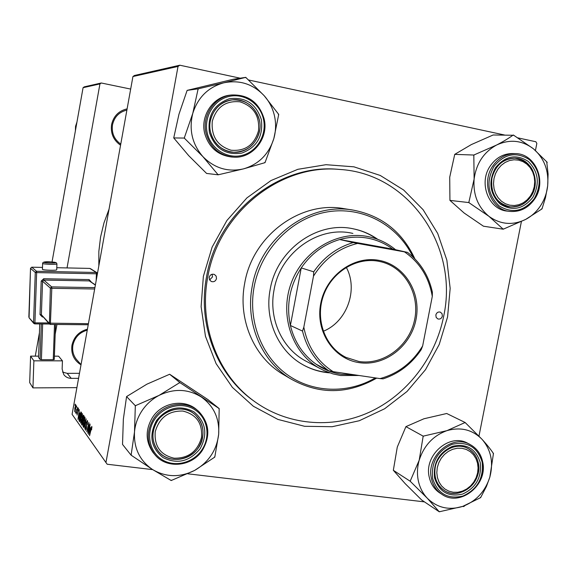 <?xml version="1.0" encoding="UTF-8"?>
<svg xmlns="http://www.w3.org/2000/svg" width="577" height="577" viewBox="0 0 577 577"><rect width="100%" height="100%" fill="white"/><g stroke="black" fill="none" stroke-linecap="round" stroke-linejoin="round"><path stroke-width="0.87" d="M81.004 364.844C73.885 360.322 70.87 353.788 71.959 345.248C73.914 336.824 79.071 331.472 87.43 329.178M87.25 330.159C79.503 332.374 74.721 337.394 72.911 345.226C72.06 350.571 73.257 355.338 76.51 359.514L81.047 364.592M120.564 145.216C113.453 140.218 110.459 133.359 111.577 124.632C113.561 116.078 118.739 110.82 127.106 108.873M126.89 110.084C119.129 111.981 114.325 116.907 112.493 124.87C111.44 132.977 114.203 139.389 120.759 144.106M203.356 276.397L212.112 247.144L226.905 220.493L246.913 197.897L271.002 180.543L297.847 169.313L325.983 164.697L353.917 166.825L380.25 175.458L403.676 190.035L423.121 209.725L437.719 233.49L446.85 260.148L450.168 288.399L447.572 316.939L439.227 344.455L425.501 369.691L407.03 391.473L384.621 408.768L359.283 420.734L332.172 426.706L304.584 426.295L277.854 419.4L253.346 406.244L232.38 387.362L216.101 363.647L205.462 336.276L201.113 306.661L203.356 276.397M339.709 169.45C280.314 163.551 218.452 212.841 207.749 277.126C198.632 324.49 217.464 374.192 253.108 400.46C286.387 425.336 331.486 429.353 369.222 412.274C406.936 395.014 435.426 358.007 443.67 316.29C458.953 246.963 409.41 173.367 339.709 169.45L338.093 169.328C278.879 163.45 217.233 212.56 206.573 276.621C197.485 323.812 216.26 373.348 251.796 399.529L255.272 402.046M109.039 209.191L103.99 222.845L100.578 236.981L98.855 251.392L98.833 265.853M134.47 75.479L179.815 65.208L178.019 66.442L132.934 76.532L134.47 75.479M535.449 150.46L536.841 143.435L535.86 141.74L517.894 137.881M504.493 134.996L248.536 79.979M240.248 78.198L179.815 65.208M80.665 418.08L82.316 413.536L82.107 418.332L80.592 423.085L80.859 418.109M79.576 413.139L78.01 419.429L79.287 409.605L79.042 412.418L79.792 413.168M91.822 426.36L91.592 429.879L91.541 427.463L89.579 435.707L90.914 428.56L91.822 426.36M86.449 422.638L87.466 420.496L87.379 424.441L87.257 421.607L86.637 422.768L86.478 428.285L85.735 430.312L85.598 426.771L85.771 429.093L86.298 428.112L86.658 422.66M83.723 427.463L86.146 418.859L84.862 429.072L85.973 420.337L83.961 427.492M83.225 421.621L84.906 417.034L84.704 421.895L83.16 426.699L83.427 421.65M74.952 405.364L75.219 404.109L75.147 405.386M132.934 76.532L72.089 414.329L105.952 462.545L178.019 66.442M82.518 417.611L83.376 415.209L84.119 416.125L82.143 425.242L81.559 424.225L81.732 421.794L82.713 417.64M90.394 427.918L88.721 434.503L90.055 424.138L89.803 427.11L90.632 427.946M88.461 429.375L89.882 423.907L87.841 433.262L88.685 424.117L86.802 431.798L88.829 422.487L87.992 431.603L88.685 429.403M78.328 408.155L78.263 411.048L78.169 408.985L77.78 409.735L77.094 415.043L77.001 412.461L77.145 414.149L77.469 413.449L77.614 409.605L78.328 408.155M80.809 411.935L81.545 412.649L79.597 421.664L79.056 420.741L79.388 416.587L81.025 411.964M74.75 408.408L75.861 404.895L75.832 408.083L74.707 411.726L74.931 408.429M76.337 407.247L76.611 405.984L76.532 407.268M76.64 409.338L75.969 413.413L76.099 411.877L75.529 412.649L76.835 409.367M77.361 408.639L77.635 407.369L77.563 408.66M464.961 505.589L463.749 506.548L462.631 506.418M424.477 501.889L187.857 473.804M152.725 469.635L107.185 464.233L105.952 462.545M478.982 436.061L521.399 221.546M84.321 86.838L101.285 82.994L99.936 83.917L83.074 87.69L84.321 86.838M130.676 89.074L101.285 82.994M35.269 356.139L39.445 332.691M52.031 262.001L83.074 87.69M55.176 334.321L56.935 324.483M67.04 267.93L99.936 83.917M120.867 143.522L120.355 143.832M82.338 424.326L81.559 424.225M82.915 419.854L82.367 419.782M82.208 423.951L82.821 421.109L82.381 420.626L81.905 421.975L81.934 423.561L82.417 423.972M83.052 420.049L83.723 416.969L83.247 416.392L82.67 417.856L82.713 419.573L83.261 420.07M84.04 416.493L83.247 416.392M83.73 424.903L84.545 421.621L84.595 418.08L83.369 421.953L83.203 425.501L84.018 424.939M85.1 418.181L84.696 418.13M87.697 421.664L87.257 421.607M91.959 427.543L91.599 427.499M89.334 431.517L90.091 428.935L89.623 428.285L88.836 433.32L89.586 431.546M90.502 428.401L89.623 428.285M78.587 416.58L79.287 414.113L78.869 413.529L78.119 418.311L78.811 416.608M79.662 413.63L78.869 413.529M79.777 420.835L79.056 420.741M79.669 420.388L81.162 413.493L80.722 413.06L79.539 416.861L79.273 419.638L79.871 420.417M81.415 413.276L80.953 413.211M81.155 421.311L81.956 418.065L82.013 414.574L80.809 418.404L80.643 421.902L81.436 421.347M82.504 414.675L82.107 414.625M74.758 410.838L75.753 405.754L74.758 410.838M437.265 467.695L436.811 472.678L437.402 477.532L439.003 482.019L441.535 485.906L444.867 489L448.827 491.15L453.212 492.246L457.806 492.246L462.379 491.142L466.699 489.007L470.558 485.935L473.76 482.083L476.155 477.648L477.619 472.844L478.081 467.911L477.518 463.093L475.953 458.628L473.472 454.734L470.183 451.618L466.252 449.425L461.881 448.271L457.28 448.228L452.678 449.288L448.315 451.409L444.413 454.488L441.16 458.362L438.736 462.841L437.265 467.695M478.254 472.621C475.585 488.784 456.191 498.925 444.045 490.306C436.652 484.918 433.724 477.186 435.253 467.132C437.842 451.466 456.118 441.333 468.243 448.668C476.508 453.919 479.848 461.91 478.254 472.621M155.235 431.69C154.124 446.172 160.428 455.008 174.131 458.21C188.304 458.405 197.421 451.531 201.481 437.59C202.671 423.273 196.461 414.43 182.844 411.055C168.585 410.701 159.382 417.575 155.235 431.69M202.599 437.409C199.685 458.181 170.287 467.348 158.17 450.969C153.72 445.228 152.104 438.614 153.331 431.12C156.143 411.48 182.794 401.743 195.769 415.346C201.698 421.361 203.977 428.718 202.599 437.409M534.244 186.768L534.735 181.676L534.201 176.634L532.665 171.881L530.205 167.669L526.938 164.193L523.029 161.647L518.665 160.139L514.071 159.771L509.469 160.55L505.106 162.447L501.189 165.368L497.922 169.162L495.484 173.648L493.984 178.581L493.501 183.724L494.071 188.816L495.643 193.583L498.153 197.803L501.463 201.25L505.409 203.76L509.779 205.21L514.367 205.527L518.939 204.705L523.267 202.787L527.133 199.866L530.35 196.093L532.759 191.651L534.244 186.768M491.9 178.257C495.354 165.476 503.007 158.798 514.872 158.206C529.592 160.832 536.235 170.417 534.807 186.977C531.035 200.443 522.856 207.071 510.27 206.862C496.573 203.537 490.443 194.002 491.9 178.257M258.51 130.719C259.773 115.919 253.606 106.283 240.003 101.819C225.737 100.448 216.498 106.947 212.278 121.321C211.103 136.302 217.363 145.938 231.052 150.222C245.232 151.426 254.378 144.921 258.51 130.719M210.302 121.026C213.23 108.959 220.551 101.913 232.257 99.886C248.456 97.563 263.148 114.527 259.549 131.037C255.957 144.697 247.374 151.765 233.808 152.241C219.123 151.96 207.129 136.194 210.302 121.026M76.957 122.057L75.551 126.32L75.392 130.82M427.333 498.261C422.847 493.486 419.854 487.709 418.354 480.929C416.933 474.121 417.214 467.211 419.198 460.208L410.168 481.218L427.333 498.261L439.263 511.792L462.725 506.39L480.627 497.634L486.461 486.397L489.851 477.092L493.472 453.407L493.133 453.039C490.616 449.281 486.959 444.744 482.148 439.429L465.127 422.501L446.894 430.666L423.186 436.147L419.198 460.208C423.972 445.509 433.204 435.657 446.894 430.666C460.749 426.72 472.505 429.641 482.148 439.429C491.063 449.93 493.623 462.487 489.851 477.092C485.199 491.489 476.155 501.254 462.725 506.39C449.043 510.58 437.251 507.868 427.333 498.261M410.319 480.677L410.521 481.586M434.582 477.972C433.002 462.978 438.982 452.426 452.534 446.309C466.663 443.316 475.91 448.769 480.28 462.667C481.795 477.467 475.874 487.94 462.516 494.1C448.452 497.28 439.14 491.907 434.582 477.972M478.254 462.732C476.84 456.407 473.508 451.719 468.243 448.668C452.895 439.068 430.42 458.326 435.289 477.114C436.587 482.841 439.501 487.24 444.045 490.306C459.342 501.427 483.165 482.062 478.254 462.732M469.808 444.391L468.156 443.525C449.973 432.324 423.518 455.102 429.281 477.28C430.803 483.988 434.221 489.159 439.523 492.787L440.301 493.285M439.263 511.792L421.686 500.021L405.205 483.663L393.334 470.298L410.168 481.218M393.334 470.298L397.286 447.067L405.927 426.634L423.186 436.147M405.927 426.634L423.951 418.765L446.706 413.5L465.127 422.501M493.321 453.94L493.133 453.039M465.473 422.876L464.629 422.667M423.691 435.981L423.028 436.688M438.917 511.431L439.768 511.626M480.136 497.807L480.778 497.107M134.499 431.971C135.198 424.29 137.73 417.171 142.086 410.615C146.515 404.102 152.177 399.024 159.072 395.389L135.328 405.725L134.499 431.971L131.109 455.181L152.638 469.584L171.203 480.526L194.644 470.414L214.788 457.099L218.661 434.344L219.188 408.581L179.822 382.558L159.072 395.389C173.922 388.314 187.972 388.826 201.214 396.933C213.778 405.941 219.592 418.412 218.661 434.344C216.692 450.226 208.686 462.249 194.644 470.414C180.111 477.655 166.104 477.381 152.638 469.584C139.757 460.778 133.713 448.242 134.499 431.971M135.862 405.443L135.278 406.316M156.533 420.474C167.287 407.506 179.714 404.6 193.8 411.747C205.852 421.751 207.98 434.055 200.169 448.668C189.645 461.564 177.298 464.55 163.125 457.633C150.835 447.702 148.635 435.318 156.533 420.474M198.502 447.463C205.268 435.642 204.352 424.932 195.769 415.346C185.542 404.975 165.866 407.751 157.478 420.95C151.21 431.524 151.441 441.535 158.17 450.969C167.813 463.67 189.653 461.643 198.502 447.463M197.449 410.377C185.253 398.519 162.368 401.945 152.544 417.373C145.188 429.75 145.39 441.499 153.157 452.635L154.607 454.33M131.109 455.181L122.526 444.413L123.355 419.162L126.572 396.579L135.328 405.725M126.572 396.579L146.89 384.181L169.652 374.257L179.822 382.558M169.652 374.257L207.821 399.515L219.188 408.581M214.269 457.381L214.846 456.522M219.137 409.165L218.726 408.271M180.298 382.876L179.296 382.832M131.159 454.597L131.592 455.491M170.727 480.23L171.73 480.244M503.209 229.199L483.447 226.206L464.117 213.007L449.937 200.392L449.714 177.218L454.726 154.369L471.308 144.596L493.155 134.982L512.888 135.249C508.763 138.285 503.324 141.545 496.573 145.036L473.818 155.033L474.121 179.05L468.805 202.57L488.964 216.339L503.209 229.199L525.69 219.397L542.005 208.888L545.503 197.55L547.674 185.83C546.837 193.064 544.479 199.678 540.591 205.679C536.653 211.636 531.684 216.209 525.69 219.397C512.773 225.614 500.533 224.597 488.964 216.339C477.936 207.136 472.989 194.709 474.121 179.05C476.277 163.464 483.764 152.126 496.573 145.036C509.743 138.992 522.019 140.233 533.393 148.758L513.357 135.011M541.543 209.134L542.063 208.333M532.802 197.399C523.252 209.292 512.376 211.507 500.18 204.056C489.707 193.807 488.12 181.733 495.419 167.828C505.163 155.884 516.098 153.742 528.222 161.394C538.492 171.694 540.022 183.695 532.802 197.399M495.802 168.664C485.618 182.981 494.359 205.744 510.27 206.862C518.737 207.482 525.625 204.02 530.948 196.468C541.457 181.697 531.677 158.084 514.872 158.206C507.06 158.185 500.706 161.668 495.802 168.664M534.511 199.072C528.143 208.109 519.899 212.221 509.772 211.406C519.992 212.213 528.287 208.088 534.655 199.022C547.14 181.452 535.427 153.374 515.239 153.612L512.686 153.54C503.512 153.576 496.047 157.701 490.284 165.916C478.275 182.801 488.51 209.646 507.255 211.103L509.772 211.406C490.969 209.949 480.699 182.996 492.758 166.039C498.535 157.795 506.029 153.655 515.239 153.612C535.218 153.331 546.989 181.286 534.619 198.906M547.075 162.786L547.14 162.224L533.393 148.758C544.147 158.12 548.907 170.482 547.674 185.83L548.1 174.038L546.736 161.906M449.937 200.392L468.805 202.57M454.726 154.369L473.818 155.033M474.294 154.795L473.753 155.602M468.87 202L469.224 202.888M502.805 228.881L503.678 228.954M513.768 135.343L512.888 135.249M218.149 174.809L206.595 173.439L188.729 155.675L173.727 137.932L178.949 114.268L187.136 90.38L198.135 88.836L192.783 113.359L184.243 138.069L202.924 156.648L218.149 174.809L243.523 168.873L265.023 162.649L273.837 138.567L278.72 114.419L264.252 95.789C269.329 101.574 272.741 108.274 274.479 115.883C276.138 123.507 275.921 131.073 273.837 138.567C268.846 154.225 258.741 164.322 243.523 168.873C227.994 172.343 214.464 168.268 202.924 156.648C192.163 144.156 188.787 129.724 192.783 113.359C197.925 97.34 208.261 87.156 223.797 82.807L198.135 88.836M278.554 114.996L278.33 113.979M261.331 119.583C263.386 136.259 256.844 147.438 241.72 153.121C225.722 155.429 214.969 148.577 209.444 132.58C207.302 115.667 213.916 104.394 229.278 98.775C245.362 96.712 256.044 103.644 261.331 119.583M210.562 132.198C214.125 144.257 221.878 150.943 233.808 152.241C249.848 153.496 263.494 136.186 259.34 119.98C255.128 106.24 246.105 99.54 232.257 99.886C217.695 101.098 206.725 117.391 210.562 132.198M230.865 95.061L229.934 95.162C212.877 96.849 200.183 115.999 204.684 133.359C208.845 147.445 217.875 155.336 231.774 157.023L233.296 157.124C219.339 155.422 210.273 147.503 206.104 133.352C201.582 115.919 214.334 96.691 231.456 94.996C248.11 94.376 258.979 102.324 264.057 118.84M187.136 90.38L233.238 79.273L245.744 77.354L223.797 82.807C239.549 79.648 253.029 83.975 264.252 95.789L245.744 77.354M173.727 137.932L184.243 138.069M184.409 137.477L184.654 138.509M217.745 174.369L218.712 174.658M264.468 162.793L265.189 162.072M246.141 77.801L245.175 77.491M198.712 88.699L197.969 89.428M442.371 316.073L442.025 313.599L440.244 312.078C438.044 311.674 436.58 312.647 435.844 314.992L436.183 317.451L437.936 318.98C440.143 319.406 441.621 318.439 442.371 316.073M216.498 278.583L216.159 276.123L214.406 274.457C211.817 273.743 210.086 274.717 209.213 277.371L209.538 279.787L211.232 281.461C213.843 282.232 215.603 281.273 216.498 278.583M212.062 274.27L212.509 276.895L209.631 279.968M377.74 239.332C370.47 234.212 362.471 230.735 353.737 228.918C317.631 220.493 276.794 249.538 270.18 289.38C264.23 319.449 278.201 351.04 302.838 364.678C311.198 369.403 320.148 372.129 329.683 372.865M376.882 239.022C369.684 234.002 361.786 230.598 353.174 228.802L353.037 228.773M412.988 256.981C397.769 224.922 362.414 205.809 327.123 211.939C291.847 217.976 261.1 249.185 254.147 286.726C247.858 320.48 261.193 355.591 286.726 374.3C312.308 392.995 347.606 394.077 375.331 377.906M376.709 378.108C347.578 394.596 318.771 394.769 290.289 378.613C261.215 360.928 245.081 322.709 252.228 286.3C260.306 237.724 309.128 201.719 353.441 210.158C381.924 215.776 402.393 231.99 414.834 258.799M352.735 210.05L344.036 208.665C300.494 200.378 252.589 235.647 244.691 283.264C237.702 318.937 253.555 356.427 282.124 373.802L285.658 375.887M359.045 375.497L340.668 375.533L332.951 373.889L324.058 370.607L305.161 360.733C281.764 348.09 268.428 318.288 274.053 289.914C280.278 252.387 318.93 225.145 352.879 233.433M303.92 365.277C311.731 369.417 320.033 371.84 328.818 372.554M378.772 260.321C404.311 264.699 421.47 292.366 416.039 319.319C410.975 346.33 384.607 366.626 359.132 362.63C333.585 359.038 315.244 331.407 320.697 303.668C325.767 275.871 353.319 255.539 378.772 260.321M358.952 361.505C383.294 365.313 408.624 346.553 414.373 320.906C420.431 295.316 405.617 268.11 381.707 261.951L378.209 261.186C355.677 257.046 331.025 272.654 323.17 296.434C315.107 320.148 325.421 347.282 345.933 357.379L358.952 361.505M323.271 331.27C346.95 321.872 358.548 289.668 346.279 267.339M353.203 242.592L357.639 243.422C339.002 247.966 324.281 258.871 313.491 276.138L313.715 271.825C323.841 257.154 337.004 247.41 353.203 242.592L339.702 239.527L392.728 249.105C385.198 243.508 376.817 239.852 367.578 238.128C358.317 236.469 349.027 236.938 339.702 239.527C323.921 244.201 311.104 253.664 301.252 267.908C289.726 285.846 286.105 305.038 290.39 325.478C294.429 341.93 302.968 354.819 316.008 364.152C323.769 369.518 332.273 372.893 341.526 374.293L354.386 374.805M319.824 368.458C292.351 353.384 279.304 315.857 291.024 283.617C302.492 251.291 336.47 230.605 367.275 236.44L369.172 236.822C379.017 238.993 387.816 243.299 395.577 249.74M313.715 271.825L301.252 267.908L290.39 325.478L302.499 331.061L303.819 327.195C307.628 346.755 317.408 361.577 333.153 371.667L380.034 378.599C398.173 373.607 412.375 362.717 422.652 345.933L432.288 296.39C428.985 277.285 419.717 262.441 404.491 251.875L357.639 243.422M404.491 251.875L407.564 252.401C420.445 262.369 428.718 275.626 432.382 292.186L432.288 296.39M392.728 249.105L407.564 252.401M313.491 276.138L303.819 327.195M422.652 345.933L421.203 349.662C411.56 363.95 398.873 373.68 383.142 378.851L380.034 378.599M333.153 371.667L328.746 370.802C315.381 361.224 306.632 347.974 302.499 331.061M316.008 364.152L328.746 370.802M56.423 262.831L56.928 263.884C57.217 264.713 43.362 264.316 42.64 263.473L42.431 269.372C43.152 270.252 57.008 270.642 56.719 269.776L56.719 269.762M30.595 356.132L33.884 360.827L32.947 387.881L29.687 382.63L30.595 356.132L38.623 356.146M54.389 356.168L58.587 356.175L62.439 360.841L33.884 360.827M55.529 324.476L54.267 359.5L53.25 359.702L54.512 324.462M42.662 323.957L41.407 359.695L53.25 359.702M41.407 359.695L40.073 359.485L41.313 323.942M39.748 323.928L38.58 357.444L40.073 359.485M62.439 360.841L62.136 369.035L63.758 374.56C65.598 377.019 68.086 378.288 71.223 378.353L78.573 378.332M76.9 387.643L32.947 387.881M62.54 372.078L67.206 373.348L71.223 378.353M79.475 373.319L67.206 373.348M82.251 424.744L81.746 424.686M83.102 420.813L82.561 420.748M84.011 416.63L83.42 416.558M86.665 425.812L86.283 425.761M79.698 421.196L79.222 421.131M482.574 461.802C488.171 484.788 459.811 507.515 441.751 494.208C436.428 490.558 433.002 485.372 431.473 478.636C425.696 456.378 452.253 433.507 470.486 444.744C476.826 448.365 480.836 453.962 482.523 461.55M432.678 478.607C437.626 493.688 447.709 499.502 462.92 496.054C477.374 489.39 483.786 478.052 482.148 462.047C477.424 447.002 467.413 441.095 452.123 444.326C437.445 450.947 430.969 462.372 432.678 478.607M202.433 450.11C191.867 467.045 165.693 469.339 154.333 453.984C146.544 442.804 146.334 431.005 153.727 418.577C163.63 403.006 186.775 399.623 198.971 411.697C209.386 423.092 210.547 435.887 202.455 450.074M154.715 419.299C145.642 432.606 149.061 451.553 161.856 459.53C174.521 467.702 193.245 463.071 201.943 449.815C210.821 436.674 207.662 418.022 195.055 409.865C182.584 401.52 163.594 405.862 154.715 419.299M534.324 198.603C542.135 183.782 540.483 170.799 529.369 159.641C516.249 151.347 504.413 153.662 493.862 166.594C485.957 181.654 487.68 194.73 499.018 205.823C512.232 213.872 523.995 211.47 534.324 198.603M263.444 119.057C260.047 103.377 243.855 92.724 228.766 96.518C213.62 100.073 203.472 117.326 207.28 133.121C210.865 148.974 227.324 159.31 242.232 155.343C257.191 151.607 267.064 134.679 263.444 119.057M264.064 118.869C269.012 138.271 252.488 158.913 233.296 157.124C252.531 158.913 269.07 138.242 264.107 118.848C259.03 102.331 248.146 94.383 231.456 94.996L229.934 95.162M43.866 262.319C44.573 263.069 57.087 263.343 55.724 262.578C54.952 261.835 42.611 261.561 43.866 262.319M96.157 280.703L96.431 273.786L36.647 272.604L34.908 322.86L48.49 322.976M42.986 316.975L42.352 316.968L42.402 316.34M95.371 285.088L89.262 280.898L43.809 280.076L43.693 278.741L41.191 281.093L40.022 314.559L42.352 316.968M43.693 278.741L89.11 279.578L91.375 282.117M29.167 317.891L33.553 322.673L35.284 272.452L30.516 268.334L28.857 317.04M31.713 267.187L30.516 268.334L31.713 267.187L42.438 267.411L31.735 267.194L36.539 271.277L96.272 272.474L97.398 273.823M97.419 273.707L96.431 273.786L96.272 272.474L89.774 268.406L56.791 267.714L89.731 268.406M49.427 324L34.764 323.877L34.908 322.86L33.553 322.673L34.721 323.877L33.783 323.401L29.074 317.783L30.509 268.319M88.231 324.736L50.343 324.418L49.398 323.964L50.372 288.125L42.554 281.251L41.385 314.739L49.124 323.156L88.418 323.683M41.191 281.093L42.554 281.251L43.809 280.076L51.678 286.892L94.916 287.613M94.664 288.998L51.807 288.298L50.372 324.433L88.223 324.75M89.11 279.578L89.262 280.898L95.407 284.872M51.807 288.298L51.678 286.892L50.372 288.125L51.807 288.298M50.372 324.433L49.398 323.964L41.385 314.739L40.022 314.559M36.647 272.604L36.539 271.277L35.284 272.452L36.647 272.604M82.424 420.633L83.124 420.72M83.312 425.559L83.795 425.617M84.639 418.087L85.1 418.145M87.17 421.535L87.697 421.599M85.886 429.165L86.276 429.216M91.563 427.463L91.967 427.521M78.119 408.942L78.486 408.992M80.78 413.067L81.436 413.154M80.744 421.96L81.213 422.018M82.057 414.582L82.504 414.639M439.523 492.787L441.751 494.208C460.064 507.616 488.423 484.694 482.624 461.687C480.944 454.056 476.898 448.408 470.486 444.744M153.157 452.635L154.333 453.984C165.743 469.382 191.946 467.067 202.491 450.125C210.591 435.938 209.415 423.129 198.971 411.697M353.174 228.802L353.737 228.918M290.289 378.613L282.124 373.802M253.108 400.46L251.796 399.529M380.878 261.742L381.707 261.951M56.928 263.884L56.719 269.776M56.322 262.759C53.51 262.023 42.835 260.631 42.583 263.379M97.419 273.693L96.9 272.669M96.828 272.625L90.38 268.601M49.434 324.014L34.75 323.885"/></g></svg>
